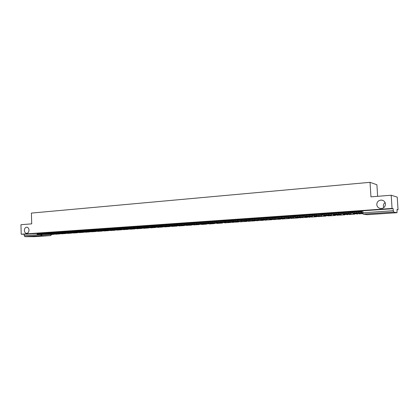 <?xml version="1.0" encoding="UTF-8"?>
<svg xmlns="http://www.w3.org/2000/svg" width="419" height="419" viewBox="0 0 419 419"><rect width="100%" height="100%" fill="white"/><g stroke="black" fill="none" stroke-linecap="round" stroke-linejoin="round"><path stroke-width="0.63" d="M29.005 230.104C28.901 232.074 28.11 233.158 26.633 233.362C25.297 233.184 24.548 232.215 24.375 230.445C24.485 228.47 25.281 227.386 26.758 227.192C28.089 227.37 28.838 228.339 29.005 230.104M383.814 207.594L383.385 206.054C383.338 204.603 383.914 203.424 385.103 202.518M385.48 203.985C385.297 206.839 383.736 208.348 380.798 208.521C378.446 208.191 377.105 206.892 376.775 204.619C376.964 201.738 378.546 200.23 381.526 200.093C383.835 200.439 385.15 201.738 385.48 203.985M49.473 232.671L46.127 232.749M55.339 232.262L51.977 232.33L51.993 232.828M61.274 231.854L57.901 231.932M67.276 231.44L63.898 231.518M73.356 231.021L69.963 231.099M79.51 230.597L76.106 230.675M85.743 230.167L82.328 230.246M92.054 229.732L88.624 229.79L88.639 230.288M98.439 229.293L94.998 229.366M104.907 228.847L101.456 228.921M111.459 228.392L107.992 228.449L108.008 228.947M118.09 227.936L114.612 228.009M124.81 227.475L121.316 227.548M131.613 227.004L128.109 227.077M138.511 226.527L134.991 226.6M145.493 226.051L141.962 226.119M152.568 225.558L149.028 225.632M159.739 225.066L156.182 225.134M167.008 224.568L163.436 224.636M174.372 224.06L170.784 224.128M181.836 223.547L178.232 223.61M189.398 223.023L185.785 223.086M197.066 222.499L193.442 222.557M204.844 221.96L201.199 222.023M212.726 221.421L209.065 221.478M220.719 220.871L217.047 220.928M228.826 220.315L225.139 220.368M237.049 219.75L233.341 219.802M245.387 219.174L241.669 219.226M253.846 218.598L250.112 218.639M262.43 218.006L258.675 218.048M271.14 217.409L267.369 217.451M279.976 216.806L276.184 216.838M288.942 216.188L285.135 216.22M298.045 215.565L294.222 215.591M307.284 214.937L303.435 214.952M316.664 214.298L312.799 214.308M326.186 213.648L322.305 213.653M335.855 212.988L331.953 212.983M345.675 212.323L341.752 212.307M355.647 211.642L351.703 211.621M397.05 209.783L398.05 209.715L397.029 209.5L397.023 212.716L393.624 212.077L363.283 214.099L367.358 214.675L397.008 212.716L367.384 214.669M377.639 196.317L376.901 184.742L370.035 182.328L370.951 196.851L391.199 195.238L392.053 208.437L21.212 234.226L20.95 224.71L31.713 223.851L31.404 213.088L370.035 182.328M391.199 195.238L397.222 197.113L398.05 209.715M50.615 235.598L34.332 236.672L24.962 236.667L24.26 235.719L24.223 234.242L43.681 233.069M24.223 234.242L21.212 234.226M361.817 210.919L361.937 212.868L393.289 210.715L393.624 212.077M393.289 210.715L393.158 208.672L392.053 208.437M361.592 211.092L355.605 211.454L355.663 211.894M351.337 211.752L351.232 212.868L348.477 212.491L348.524 213.329L351.269 213.695L351.604 211.784L345.633 212.145L345.691 212.58M341.427 212.438L341.312 213.543L338.426 213.182L338.473 214.015L341.38 214.366L341.705 212.464L335.813 212.826L335.87 213.255M331.921 213.512L331.707 213.109L326.176 213.496M322.3 213.81L316.623 214.151L316.68 214.58M312.81 214.444L307.274 214.806M303.445 215.083L298.009 215.439L298.061 215.864M294.227 215.717L288.906 216.068L288.958 216.497M285.14 216.335L279.971 216.691M276.189 216.948L271.103 217.299L271.156 217.733M267.374 217.561L262.399 217.901L262.446 218.341M258.68 218.158L253.841 218.498M250.117 218.755L245.356 219.079L245.403 219.53M241.674 219.336L237.018 219.656L237.06 220.111M233.346 219.912L228.795 220.226L228.842 220.687M225.144 220.478L220.687 220.787L220.734 221.263M217.052 221.038L212.695 221.342L212.737 221.829M209.071 221.593L204.812 221.887L204.854 222.384M201.204 222.133L197.066 222.426M193.442 222.672L189.372 222.955L189.404 223.479M185.79 223.201L181.804 223.479L181.836 224.013M178.237 223.725L174.341 223.992L174.372 224.537M170.79 224.238L166.982 224.5L167.003 225.055M163.441 224.746L159.712 225.003L159.739 225.563M156.187 225.249L152.542 225.501L152.563 226.066M149.028 225.741L145.466 225.988L145.487 226.564M141.968 226.234L138.485 226.475L138.5 227.051M134.997 226.716L131.592 226.951L131.603 227.533M128.114 227.192L124.783 227.423L124.794 228.009M121.321 227.658L118.069 227.884L118.069 228.481M114.617 228.125L111.433 228.345L111.433 228.942M107.997 228.58L104.886 228.795L104.881 229.397M101.456 229.036L98.418 229.245L98.413 229.848M95.003 229.481L92.028 229.685L92.023 230.293L90.132 230.267M88.629 229.921L85.743 230.125M82.328 230.356L79.49 230.555L79.474 231.168L77.913 231.147M76.111 230.785L73.335 230.979L73.367 231.335M69.968 231.215L67.26 231.398L67.286 231.744M63.898 231.634L61.253 231.817L61.279 232.157M57.906 232.047L55.318 232.226L55.345 232.561M51.982 232.456L49.452 232.629L49.479 232.964M46.127 232.859L43.66 233.032L43.686 233.367M393.158 208.672L361.812 210.877M322.331 214.397L322.002 215.675L316.418 215.418L316.371 214.596L318.791 214.528L318.838 215.35M358.193 213.171L359.622 213.062L357.852 212.805L354.841 213.009L358.193 213.171M361.398 211.056L361.293 212.182L358.685 211.789L358.737 212.632L361.34 213.009L361.592 211.076M358.758 213.187L358.989 213.873L362.205 213.659M358.8 213.847L362.173 213.622M352.84 212.187L354.333 211.988L354.385 212.831L352.892 213.03L355.574 213.402L361.351 213.014M358.737 212.632L356.297 212.7L356.244 211.852L358.685 211.789M354.385 212.831L356.297 212.7M354.333 211.988L356.244 211.852M356.611 212.878L356.637 213.261M348.152 213.852L349.551 213.742L347.691 213.496L344.722 213.7L348.152 213.852M348.938 213.852L349.179 214.533L354.757 214.156L354.731 213.748M348.975 214.507L354.757 214.156M354.537 213.721L354.563 214.13M342.721 212.883L344.156 212.684L344.209 213.522L342.773 213.721L345.591 214.078L351.274 213.695L345.591 214.078M348.524 213.329L346.089 213.397L346.036 212.559L348.477 212.491M344.209 213.522L346.089 213.397M344.156 212.684L346.036 212.559M346.592 213.559L346.613 213.941M338.264 214.518L339.636 214.413L337.688 214.177L334.765 214.376L338.264 214.518M339.264 214.507L339.516 215.183L345.01 214.811L344.989 214.428M339.306 215.157L345.01 214.811M344.779 214.402L344.806 214.785M332.759 213.57L334.142 213.376L334.194 214.209L332.806 214.397L335.76 214.743L341.359 214.366L335.76 214.743M338.473 214.015L336.043 214.083L335.996 213.25L338.426 213.182M334.194 214.209L336.043 214.083M334.142 213.376L335.996 213.25M336.724 214.229L336.745 214.607M328.527 215.177L329.879 215.073L327.836 214.847L324.966 215.041L328.527 215.177M326.176 213.491L326.202 213.92M331.675 213.109L331.549 214.209L328.527 213.863L328.58 214.685L331.612 215.026L331.927 213.659M329.737 215.151L329.999 215.816L335.41 215.455L335.389 215.099M329.779 215.795L335.41 215.455M335.174 215.073L335.195 215.434M322.955 214.245L324.285 214.051L324.332 214.879L323.002 215.067L326.076 215.397L331.591 215.026L326.076 215.397M328.58 214.685L326.155 214.753L326.108 213.926L328.527 213.863M324.332 214.879L326.155 214.753M324.285 214.051L326.108 213.926M327.003 214.895L327.03 215.266M318.943 215.827L320.263 215.722L318.141 215.507L315.313 215.696L318.943 215.827M322.07 213.774L321.933 214.868L318.791 214.528M320.357 215.785L320.619 216.45L325.951 216.089L325.935 215.754M320.394 216.424L325.951 216.089M325.71 215.733L325.731 216.068M313.297 214.905L314.58 214.722L314.627 215.539L313.344 215.722L316.544 216.042L321.975 215.675L316.544 216.042M322.3 213.611L322.326 214.298M314.627 215.539L316.418 215.418M314.58 214.722L316.371 214.596M317.44 215.544L317.461 215.916M309.5 216.466L310.798 216.366L308.594 216.157L305.807 216.345L309.5 216.466M307.274 214.8L307.3 215.225M312.611 214.428L312.464 215.513L309.196 215.188L309.243 216.005L312.527 216.314L312.878 215.266M311.108 216.414L311.385 217.068L316.638 216.717L316.617 216.398M311.144 217.047L316.638 216.717M316.387 216.377L316.403 216.691M303.44 214.916L303.754 216.34L303.476 215.591L305.022 215.382L305.069 216.194L303.838 216.372L307.2 216.675M309.243 216.005L306.834 216.073L306.787 215.256L309.196 215.188M305.069 216.194L306.834 216.073M305.022 215.382L306.787 215.256M308.012 216.188L308.033 216.555M300.198 217.094L301.476 216.995L299.192 216.796L296.448 216.979L300.198 217.094M303.293 215.073L303.136 216.152L299.753 215.837L299.8 216.644L303.204 216.948L303.56 216.015M301.999 217.026L302.282 217.681L307.457 217.33L307.441 217.032M302.036 217.66L307.457 217.33M307.2 217.011L307.216 217.309M294.258 216.262L295.615 216.026L295.657 216.833L294.473 217.011L297.956 217.299M299.8 216.644L297.396 216.717L297.354 215.905L299.753 215.837M295.657 216.833L297.396 216.717M295.615 216.026L297.354 215.905M298.731 216.817L298.752 217.183M291.037 217.718L287.23 217.608L291.037 217.718M294.112 215.712L293.949 216.78L290.451 216.476L290.498 217.278L293.976 217.571L294.379 216.728M293.022 217.634L293.31 218.283L298.412 217.938L298.396 217.655M293.059 218.262L298.412 217.938M298.15 217.634L298.166 217.917M285.208 217.115L285.192 216.78L286.345 216.665L286.387 217.466L285.25 217.634L288.843 217.917M290.498 217.278L288.099 217.351L288.057 216.544L290.451 216.476M286.387 217.466L288.099 217.351M286.345 216.665L288.057 216.544M289.587 217.44L289.608 217.801M282.013 218.325L278.148 218.226L282.013 218.325M279.971 216.686L279.992 217.121M285.067 216.335L284.899 217.398L281.29 217.11L281.332 217.901L284.92 218.184L285.292 217.639M284.176 218.231L284.475 218.875L289.503 218.535L289.487 218.268M284.213 218.854L289.503 218.535M289.23 218.247L289.241 218.519M276.1 217.461L277.216 217.293L277.258 218.09L276.168 218.257L279.866 218.524L284.936 218.184M281.332 217.901L278.944 217.974L278.902 217.178L281.29 217.11M277.258 218.09L278.944 217.974M277.216 217.293L278.902 217.178M280.578 218.058L280.599 218.409M273.12 218.928L269.202 218.833L273.12 218.928M275.461 218.823L275.76 219.456L280.704 218.87M275.493 219.441L280.714 219.127M267.139 218.074L268.223 217.911L268.265 218.702L267.217 218.865L270.973 219.127L276.016 218.786M275.969 218.006L272.266 217.728L272.308 218.519L276.001 218.786L276.383 218.273M272.308 218.519L269.925 218.587L269.888 217.796L272.266 217.728M268.265 218.702L269.925 218.587M268.223 217.911L269.888 217.796M271.706 218.66L271.721 219.011M264.352 219.525L260.388 219.436L264.352 219.525M266.866 219.404L267.175 220.033L272.046 219.467M266.898 220.017L272.057 219.708M258.314 218.681L259.366 218.519L259.408 219.305L258.403 219.462L262.31 219.713M267.165 218.608L263.373 218.341L263.415 219.121L267.254 219.378L267.6 218.891M263.415 219.121L261.042 219.195L261 218.409L263.373 218.341M259.408 219.305L261.042 219.195M259.366 218.519L261 218.409M262.959 219.257L262.975 219.603M255.721 220.106L251.699 220.022L255.721 220.106M253.841 218.493L253.862 218.938M258.392 219.975L258.706 220.604L263.509 220.048M258.423 220.588L263.52 220.279M249.614 219.278L250.635 219.121L250.677 219.902L249.714 220.054L253.72 220.294M258.34 219.189L254.616 218.943L254.652 219.718L258.591 219.965L258.942 219.498M254.652 219.718L252.29 219.792L252.248 219.011L254.616 218.943M250.677 219.902L252.29 219.792M250.635 219.121L252.248 219.011M254.338 219.855L254.354 220.185M247.205 220.682L243.14 220.604L247.205 220.682M250.038 220.541L250.358 221.164L255.098 220.624M250.07 221.148L255.108 220.844M241.04 219.865L242.035 219.713L242.072 220.488L241.15 220.64L245.194 220.871L250.023 220.546L250.405 220.095M249.635 219.76L245.979 219.535L246.021 220.305L250.012 220.541L245.194 220.871M246.021 220.305L243.664 220.378L243.622 219.603L245.979 219.535M242.072 220.488L243.664 220.378M242.035 219.713L243.622 219.603M245.843 220.446L245.859 220.761M238.814 221.253L234.703 221.18L238.814 221.253M241.8 221.028L241.831 221.698L242.13 221.714L246.801 221.19M241.831 221.698L246.812 221.4M232.592 220.441L233.556 220.3L233.598 221.064L232.713 221.211L236.908 221.431M241.066 220.326L237.473 220.122L237.51 220.886L241.637 221.112L241.993 220.687M237.51 220.886L235.164 220.954L235.122 220.19L237.473 220.122M233.598 221.064L235.164 220.954M233.556 220.3L235.122 220.19M237.468 221.028L237.484 221.332M230.544 221.813L226.386 221.745L230.544 221.813M233.666 221.358L233.708 222.243L238.621 221.745M233.708 222.243L238.631 221.95M224.265 221.012L225.202 220.871L225.239 221.635L224.395 221.782L228.617 221.991L233.341 221.672L233.702 221.263M232.613 220.886L229.088 220.698L229.125 221.457L233.299 221.672L228.617 221.991M229.125 221.457L226.784 221.531L226.747 220.766L229.088 220.698M225.239 221.635L226.784 221.531M225.202 220.871L226.747 220.766M229.214 221.599L229.224 221.887M222.389 222.363L218.189 222.3L222.389 222.363M225.652 221.887L225.7 222.782L230.55 222.295M225.7 222.782L230.56 222.494M216.057 221.578L216.969 221.442L217.005 222.196L216.194 222.337L225.134 222.227M224.285 221.442L220.823 221.263L220.86 222.018L225.165 222.227L225.527 221.834M220.86 222.018L218.524 222.091L218.488 221.337L220.823 221.263M217.005 222.196L218.524 222.091M216.969 221.442L218.488 221.337M221.075 222.164L221.085 222.437M214.345 222.908L210.108 222.85L214.345 222.908M217.76 222.547L217.796 223.311L222.594 222.84M217.058 223.468L222.604 223.023M207.96 222.133L208.851 221.997L208.882 222.746L208.112 222.887L212.564 223.076M216.073 221.986L212.674 221.824L212.711 222.573L217.1 222.772L217.466 222.395M212.711 222.573L210.385 222.646L210.348 221.897L212.674 221.824M208.882 222.746L210.385 222.646M208.851 221.997L210.348 221.897M213.046 222.714L213.062 222.981M206.415 223.442L202.136 223.395L206.415 223.442M209.971 223.149L210.003 223.835L210.322 223.851L214.748 223.374M209.317 223.987L214.753 223.552M199.983 222.678L200.842 222.547L200.879 223.296L200.141 223.432L204.676 223.61M207.981 222.526L204.64 222.379L204.676 223.123L209.149 223.311L209.516 222.95L210.72 223.002M204.676 223.123L202.356 223.191L202.325 222.447L204.64 222.379M200.879 223.296L202.356 223.191M200.842 222.547L202.325 222.447M198.596 223.976L194.28 223.929L198.596 223.976M197.066 222.421L197.077 222.934M210.003 223.809L202.283 223.709L202.314 224.354L202.644 224.364L207.002 223.898M201.68 224.5L207.012 224.071M192.112 223.217L192.95 223.091L192.986 223.83L192.284 223.966L196.893 224.139M199.999 223.06L196.721 222.924L196.752 223.662L201.303 223.84L201.675 223.495L202.833 223.542M196.752 223.662L194.442 223.73L194.411 222.992L196.721 222.924M192.986 223.83L194.442 223.73M192.95 223.091L194.411 222.992M190.886 224.495L186.528 224.453L190.886 224.495M194.699 224.238L194.73 224.862L199.365 224.416M194.73 224.862L199.376 224.584M184.355 223.751L185.167 223.626L185.198 224.364L184.533 224.495L189.22 224.657M192.127 223.584L188.911 223.458L188.943 224.191L193.568 224.364L193.934 224.039M188.943 224.191L186.638 224.265L186.607 223.531L188.911 223.458M185.198 224.364L186.638 224.265M185.167 223.626L186.607 223.531M183.276 225.013L178.887 224.977L183.276 225.013M187.22 224.762L187.246 225.364L191.829 224.93M187.246 225.364L191.839 225.092M176.698 224.275L177.494 224.155L177.525 224.888L176.891 225.013L185.905 224.883M184.37 224.107L181.207 223.987L181.238 224.72L185.889 224.883L186.303 224.574M181.238 224.72L178.944 224.788L178.913 224.06L181.207 223.987M177.525 224.888L178.944 224.788M177.494 224.155L178.913 224.06M175.771 225.522L171.345 225.485L175.771 225.522M179.835 225.281L179.861 225.862L184.397 225.432M179.861 225.862L184.402 225.59M169.15 224.794L169.92 224.678L169.952 225.401L169.349 225.527L178.379 225.391M176.713 224.621L173.607 224.511L173.639 225.233L178.41 225.391L178.772 225.103M173.639 225.233L171.35 225.307L171.319 224.579L173.607 224.511M169.952 225.401L171.35 225.307M169.92 224.678L171.319 224.579M168.365 226.019L163.908 225.993L168.365 226.019M172.549 225.789L172.57 226.349L177.059 225.93M172.57 226.349L177.064 226.082M161.703 225.307L162.452 225.192L162.483 225.909L161.912 226.035L166.809 226.171M169.166 225.123L166.113 225.024L166.144 225.747L170.936 225.893L171.34 225.621M166.144 225.747L163.866 225.815L163.834 225.097L166.113 225.024M162.483 225.909L163.866 225.815M162.452 225.192L163.834 225.097M161.058 226.517L156.57 226.49L161.058 226.517M165.358 226.291L165.379 226.831L165.73 226.841L169.815 226.422M165.379 226.831L169.821 226.569M154.354 225.81L155.088 225.7L155.114 226.412L154.58 226.532L159.539 226.663M161.718 225.626L158.722 225.532L158.749 226.25L164.007 226.134M158.749 226.25L156.476 226.318L156.449 225.605L158.722 225.532M155.114 226.412L156.476 226.318M155.088 225.7L156.449 225.605M153.846 227.004L149.332 226.983L153.846 227.004M158.256 226.784L158.282 227.308L158.639 227.318L162.666 226.904M158.282 227.308L162.672 227.046M147.106 226.307L147.818 226.197L147.849 226.909L147.336 227.025L156.392 226.878M154.37 226.119L151.427 226.035L151.458 226.747L156.774 226.637M151.458 226.747L149.19 226.815L149.164 226.108L151.427 226.035M147.849 226.909L149.19 226.815M147.818 226.197L149.164 226.108M146.734 227.486L142.188 227.47L146.734 227.486M151.254 227.271L151.275 227.779L151.636 227.789L155.611 227.386M151.275 227.779L155.617 227.522M139.956 226.794L140.648 226.689L140.674 227.397L140.197 227.512L145.283 227.627M147.121 226.606L144.23 226.527L144.262 227.234L149.635 227.135M144.262 227.234L141.999 227.308L141.973 226.6L144.23 226.527M140.674 227.397L141.999 227.308M140.648 226.689L141.973 226.6M139.71 227.962L135.138 227.952L139.71 227.962M144.335 227.753L144.356 228.245L148.651 227.857M144.356 228.245L148.656 227.988M132.896 227.281L133.572 227.177L133.598 227.878L133.148 227.994L138.291 228.104M139.967 227.088L137.128 227.019L137.16 227.721L142.591 227.627M137.16 227.721L134.908 227.789L134.881 227.088L137.128 227.019M133.598 227.878L134.908 227.789M133.572 227.177L134.881 227.088M132.781 228.428L128.183 228.423L132.781 228.428M137.505 228.229L137.526 228.701L137.898 228.711L141.774 228.324M137.526 228.701L141.779 228.449M125.93 227.758L126.59 227.658L126.617 228.355L126.192 228.465L131.32 228.575L135.636 228.109M132.907 227.564L130.12 227.501L130.147 228.198L135.248 228.308L131.32 228.575M130.147 228.198L127.905 228.266L127.879 227.569L130.12 227.501M126.617 228.355L127.905 228.266M126.59 227.658L127.879 227.569M125.941 228.894L121.316 228.889L125.941 228.894M130.765 228.695L130.78 229.156L134.986 228.779M130.78 229.156L134.991 228.905M119.054 228.229L119.698 228.135L119.724 228.826L119.326 228.931L124.511 229.036L128.769 228.58M125.941 228.036L123.207 227.973L123.233 228.669L128.387 228.769L124.511 229.036M123.233 228.669L120.997 228.737L120.971 228.046L123.207 227.973M119.724 228.826L120.997 228.737M119.698 228.135L120.971 228.046M119.185 229.35L114.534 229.35L119.185 229.35M124.108 229.156L124.124 229.602L128.282 229.235M124.124 229.602L128.287 229.355M112.271 228.695L112.894 228.601L112.921 229.287L112.549 229.392L117.859 229.481M119.064 228.502L116.377 228.444L116.403 229.13L121.992 229.052M116.403 229.13L114.178 229.203L114.151 228.517L116.377 228.444M112.921 229.287L114.178 229.203M112.894 228.601L114.151 228.517M112.517 229.801L107.845 229.806L112.517 229.801M117.53 229.607L117.55 230.041L117.933 230.052L121.667 229.68M117.55 230.041L121.667 229.801M105.572 229.156L106.18 229.062L106.206 229.748L105.86 229.848L111.208 229.937L115.298 229.512M112.282 228.957L109.642 228.905L109.663 229.591L114.926 229.68L111.15 229.937M109.663 229.591L107.447 229.664L107.421 228.978L109.642 228.905M106.206 229.748L107.447 229.664M106.18 229.062L107.421 228.978M105.934 230.246L101.241 230.256L105.934 230.246M111.04 230.057L111.056 230.481L115.131 230.125M111.056 230.481L115.131 230.235M98.957 229.607L99.549 229.518L99.575 230.199L98.978 230.256L99.256 230.298L104.671 230.377M105.578 229.413L102.99 229.366L103.011 230.041L108.694 229.968M103.011 230.041L100.801 230.115L100.775 229.434L102.99 229.366M99.575 230.199L100.801 230.115M99.549 229.518L100.775 229.434M99.434 230.686L94.715 230.696L99.434 230.686M104.624 230.497L104.64 230.911L108.673 230.56M104.64 230.911L108.678 230.67M92.426 230.057L93.008 229.968L93.028 230.644L92.452 230.701L92.735 230.743L98.198 230.811M98.968 229.858L96.422 229.816L96.443 230.492L102.168 230.419M96.443 230.492L94.238 230.56L94.217 229.89L96.422 229.816M93.028 230.644L94.238 230.56M93.008 229.968L94.217 229.89M93.018 231.12L88.278 231.136L93.018 231.12M98.292 230.937L98.308 231.335L98.701 231.34L102.299 230.989M98.308 231.335L102.304 231.099M85.979 230.497L86.544 230.413L86.571 231.084L86.005 231.141L86.298 231.183L91.808 231.246M92.437 230.298L89.938 230.261L89.959 230.932L95.726 230.859M89.959 230.932L87.765 231.005L87.739 230.335L89.938 230.261M86.571 231.084L87.765 231.005M86.544 230.413L87.739 230.335M86.675 231.55L81.92 231.566L86.675 231.55M85.743 230.12L85.712 230.733M92.033 231.367L92.049 231.754L92.447 231.759L95.998 231.414M92.049 231.754L96.003 231.524M79.615 230.937L80.165 230.853L80.186 231.518L79.636 231.576L85.497 231.676M85.989 230.738L83.533 230.701L83.559 231.367L89.367 231.298M83.559 231.367L81.37 231.44L81.344 230.775L83.533 230.701M80.186 231.518L81.37 231.44M80.165 230.853L81.344 230.775M80.417 231.974L75.635 231.995L80.417 231.974M85.853 231.791L85.869 232.173L89.776 231.838M85.869 232.173L89.781 231.937M73.33 231.367L73.864 231.288L73.885 231.948L73.346 232.006L79.259 232.095M79.62 231.168L77.211 231.136L77.913 231.126L77.897 230.576M73.864 231.288L77.211 231.136L77.232 231.796L83.082 231.728M77.232 231.796L75.053 231.869L75.032 231.209M73.885 231.948L75.053 231.869M74.231 232.393L69.434 232.419L74.231 232.393M79.746 232.21L79.762 232.582L80.16 232.587L83.632 232.252M79.762 232.582L83.638 232.351M67.119 231.796L67.642 231.717L67.663 232.372L67.14 232.425L67.459 232.466L73.105 232.514M73.335 231.545L70.968 231.566L70.989 232.226L76.876 232.152M70.989 232.226L68.816 232.294L68.795 231.639L70.968 231.566M67.663 232.372L68.816 232.294M67.642 231.717L68.795 231.639M68.119 232.807L63.306 232.833L68.119 232.807M73.713 232.624L73.723 232.985L74.132 232.99L77.562 232.66M73.723 232.985L77.562 232.76M60.985 232.215L61.499 232.136L61.52 232.791L61.006 232.844L67.019 232.922M67.124 232.016L64.798 231.99L64.819 232.645L70.743 232.576M64.819 232.645L62.656 232.713L62.635 232.063L64.798 231.99M61.52 232.791L62.656 232.713M61.499 232.136L62.635 232.063M62.085 233.215L57.256 233.247L62.085 233.215M67.752 233.037L67.763 233.388L71.56 233.069M67.763 233.388L71.565 233.163M54.926 232.629L55.428 232.555L55.449 233.205L54.947 233.257L61.012 233.331M60.991 232.43L58.707 232.409L58.728 233.058L64.688 232.99M58.728 233.058L56.57 233.132L56.549 232.477L58.707 232.409M55.449 233.205L56.57 233.132M55.428 232.555L56.549 232.477M56.125 233.619L51.275 233.65L56.125 233.619M61.86 233.441L62.284 233.786L65.631 233.467M61.871 233.781L65.636 233.561M48.944 233.043L49.432 232.969L49.452 233.613L48.965 233.666L55.072 233.729M54.936 232.844L52.694 232.823L52.71 233.467L58.707 233.399M52.71 233.467L50.563 233.54L50.542 232.891L52.694 232.823M49.452 233.613L50.563 233.54M49.432 232.969L50.542 232.891M50.233 234.017L45.372 234.053L50.233 234.017M56.036 233.839L56.046 234.174L59.77 233.86M56.046 234.174L59.776 233.954M43.052 234.064L43.031 233.425L43.508 233.378L43.529 234.017L43.052 234.064L49.206 234.127M48.95 233.247L46.75 233.231L46.766 233.875L52.794 233.802M46.766 233.875L44.624 233.943L44.603 233.299L46.75 233.231M43.529 234.017L44.624 233.943M43.508 233.378L44.603 233.299M44.414 234.41L39.538 234.451L44.414 234.41M50.285 234.231L50.709 234.561L53.983 234.252M50.296 234.556L53.983 234.341M37.191 233.849L37.658 233.781L37.673 234.42L37.207 234.462L43.408 234.52M43.037 233.65L40.873 233.634L40.894 234.273L46.954 234.2M40.894 234.273L38.758 234.341L38.742 233.708L40.873 233.634M37.673 234.42L38.758 234.341M37.658 233.781L38.742 233.708M46.551 233.231L48.95 233.2M47.85 232.655L47.866 233.242M52.511 232.823L54.931 232.796M53.716 232.246L53.732 232.833M58.555 232.409L60.991 232.393M59.65 231.838L59.666 232.419M64.683 231.99L67.124 231.979M65.657 231.424L65.678 232M70.905 231.566L73.325 231.566M71.738 231L71.759 231.576M83.611 230.701L85.712 230.717M84.13 230.141L84.146 230.712M90.441 229.706L90.457 230.261M96.831 229.261L96.847 229.822M103.299 228.816L103.32 229.371M109.851 228.36L109.872 228.91M116.487 227.899L116.508 228.449M123.207 227.438L123.228 227.978M130.016 226.967L130.037 227.496M136.913 226.485L136.934 227.014M143.9 226.003L143.921 226.527M150.981 225.511L151.002 226.035M158.157 225.013L158.178 225.532M165.426 224.511L165.447 225.024M172.796 224.003L172.817 224.511M180.264 223.484L180.285 223.992M187.832 222.96L187.853 223.468M195.505 222.431L195.532 222.934M203.288 221.892L203.309 222.395M211.176 221.342L211.202 221.85M219.179 220.792L219.2 221.295M227.292 220.226L227.313 220.734M235.52 219.656L235.546 220.164M243.863 219.079L243.889 219.587M252.332 218.493L252.358 219.006M260.922 217.901L260.948 218.414M269.642 217.293L269.668 217.812M278.483 216.681L278.515 217.204M287.46 216.063L287.492 216.586M296.573 215.429L296.6 215.958M305.823 214.79L305.854 215.324M315.214 214.14L315.24 214.675M324.746 213.481L324.777 214.02M334.425 212.81L334.456 213.355M344.256 212.129L344.292 212.679M351.751 212.318L352.903 212.166M354.244 211.438L354.28 211.988M42.057 233.058L42.073 233.645M42.099 234.52L51.521 234.504M51.301 234.52L50.599 235.598L41.392 235.572L24.962 236.667M34.332 236.672L50.83 235.536M361.937 212.91L363.126 214.104L361.896 212.904M312.836 214.989L313.239 214.9M331.995 213.674L332.696 213.554M341.794 213.004L342.663 212.873M357.014 214.057L358.507 213.203M351.709 212.313L352.924 213.501L353.866 213.166M322.326 214.334L323.494 215.497L322.342 214.298L322.892 214.235M347.288 214.717L348.734 213.868M341.763 212.999L342.962 214.177L343.868 213.858M337.709 215.366L339.112 214.518M331.968 213.669L333.152 214.842L334.027 214.538M328.271 216L329.633 215.157M329.135 215.816L323.494 215.497L324.332 215.209M318.969 216.628L320.294 215.79M312.831 214.984L313.978 216.141L314.795 215.869M309.803 217.246L311.092 216.414M311.066 216.482L309.919 217.257L304.608 216.775L303.775 216.361L304.608 216.775L305.393 216.513M300.769 217.859L302.005 217.089L300.873 217.864L295.379 217.403L296.139 217.152M294.368 216.707L294.217 215.555M294.567 217.016L295.379 217.403L294.573 217.016M291.865 218.456L293.033 217.78M285.575 217.723L286.287 218.016L287.025 217.78M283.087 219.048L284.192 218.451M276.839 218.488L278.043 218.393M274.435 219.629L275.472 219.1M268.15 219.147L269.192 219.001M265.903 220.2L266.882 219.734M259.539 219.766L260.477 219.598M257.491 220.766L258.413 220.352M251.028 220.363L251.882 220.19M249.195 221.326L250.059 220.96M250.059 220.996L249.247 221.326L243.413 220.766M240.925 221.861L241.826 221.551M241.826 221.588L241.061 221.876L235.064 221.337M232.859 222.405L233.702 222.133M233.702 222.17L232.99 222.416L226.836 221.902M224.903 222.939L225.694 222.704M225.694 222.735L218.718 222.458M210.155 223.175L217.796 223.259M202.356 224.354L195.05 224.071M194.144 225.008L194.751 224.862M194.804 224.867L187.377 224.594M186.706 225.506L187.298 225.364M187.351 225.37L179.803 225.113M179.369 225.998L179.945 225.862M179.997 225.867L172.34 225.621M172.125 226.485L172.686 226.354M172.743 226.354L164.971 226.124M164.976 226.967L165.521 226.836M165.578 226.836L157.701 226.621M157.916 227.438L158.445 227.313M158.508 227.313L150.526 227.108M150.95 227.91L151.463 227.784M151.531 227.784L143.45 227.59M144.073 228.371L144.576 228.25M144.639 228.25L136.463 228.067M137.28 228.826L137.767 228.706M137.841 228.711L129.565 228.538M130.576 229.277L131.053 229.162M131.121 229.162L122.762 228.999M123.956 229.722L124.417 229.607M124.49 229.607L116.042 229.455M117.414 230.157L117.865 230.047M117.943 230.047L109.406 229.911M110.956 230.591L111.396 230.487M111.48 230.481L102.854 230.356M104.577 231.021L105.007 230.916M105.096 230.911L96.386 230.796M98.271 231.445L98.69 231.34M98.784 231.335L90.001 231.23M92.049 231.859L92.458 231.759M92.557 231.754L83.69 231.66M85.895 232.273L86.304 232.173M86.403 232.168L77.463 232.084M79.82 232.681L80.218 232.582M80.322 232.576L71.309 232.498M73.812 233.084L74.205 232.985M74.31 232.974L65.228 232.912M67.878 233.483L68.266 233.383M68.376 233.378L59.22 233.32M62.017 233.875L62.394 233.776M62.504 233.771L53.292 233.723M56.219 234.263L56.596 234.163M56.706 234.158L47.426 234.121M362.781 210.778L363.126 214.104L366.976 214.643M40.653 233.1L40.669 233.634M40.695 234.514L42.099 234.556L41.392 235.572L40.695 234.603L24.26 235.719M355.663 211.836L361.424 211.438M355.574 213.402L361.34 213.009M345.685 212.522L351.358 212.129M335.87 213.198L341.454 212.815M326.197 213.863L331.696 213.486M316.675 214.523L322.091 214.146M307.295 215.167L312.632 214.8M307.153 216.675L312.495 216.314L307.19 216.675M298.056 215.801L303.309 215.439M297.904 217.304L303.167 216.948L297.94 217.304M288.953 216.429L294.133 216.073M288.796 217.922L293.976 217.571L288.832 217.917M279.986 217.047L285.088 216.696M279.819 218.524L284.92 218.184M271.151 217.655L276.179 217.309M270.973 219.127L276.001 218.786M262.441 218.257L267.39 217.917M262.252 219.713L267.212 219.378L262.294 219.713M253.862 218.844L258.701 218.514M253.663 220.294L258.549 219.965L253.705 220.294M245.398 219.43L250.133 219.1M237.06 220.001L241.69 219.687M228.837 220.567L233.367 220.258M220.729 221.127L225.16 220.823M220.504 222.541L225.118 222.227M212.737 221.677L217.068 221.379M212.501 223.081L217.052 222.772M204.854 222.222L209.086 221.929M204.613 223.615L209.102 223.311L204.661 223.615M197.077 222.756L201.22 222.473M196.83 224.139L201.256 223.84M189.409 223.285L193.458 223.008M181.846 223.804L185.806 223.531M181.584 225.171L185.889 224.883M174.383 224.322L178.253 224.055M174.11 225.679L178.363 225.391M167.019 224.825L170.805 224.568M166.741 226.176L170.936 225.893M159.749 225.328L163.452 225.071M159.471 226.669L163.609 226.391L159.524 226.669M152.579 225.82L156.198 225.574M152.296 227.156L156.376 226.878M145.503 226.307L149.044 226.066M145.21 227.632L149.243 227.36M138.521 226.789L141.978 226.553M138.223 228.104L142.198 227.836M131.624 227.266L135.007 227.03M124.82 227.732L128.125 227.507M118.1 228.198L121.332 227.973M117.786 229.486L121.615 229.23M111.464 228.654L114.628 228.434M104.918 229.104L108.008 228.889M104.593 230.382L108.322 230.131M98.449 229.549L101.466 229.34M92.06 229.989L95.013 229.785M85.754 230.424L88.639 230.225M85.418 231.681L89.011 231.435M79.521 230.853L82.339 230.66M79.181 232.1L82.732 231.859M73.367 231.278L76.122 231.089M73.026 232.519L76.53 232.278M67.286 231.697L69.978 231.508M66.94 232.927L70.402 232.692M61.279 232.11L63.908 231.927M60.928 233.336L64.348 233.105M55.345 232.519L57.916 232.341M54.994 233.739L58.372 233.509M49.479 232.922L51.993 232.749M49.123 234.132L52.464 233.907M43.686 233.32L46.137 233.153M43.325 234.525L46.624 234.305M351.703 211.574L351.745 212.276L352.924 213.501L357.69 214.025M341.752 212.265L341.794 212.962L342.962 214.177L347.995 214.654M331.953 212.941L331.989 213.632L333.152 214.842L338.473 215.261M312.799 214.266L312.836 214.947L313.978 216.141L319.1 216.644L320.011 216.272M285.135 216.183L285.171 216.833M276.184 216.801L276.215 217.388M267.364 217.414L267.395 217.985M258.675 218.016L258.701 218.577M250.106 218.608L250.138 219.163M241.663 219.195L241.69 219.739M233.341 219.771L233.367 220.31M225.134 220.336L225.16 220.876M217.047 220.897L217.068 221.431M209.065 221.452L209.091 221.981M201.199 221.997L201.225 222.52M193.437 222.531L193.463 223.055M185.785 223.06L185.806 223.584M178.232 223.584L178.253 224.102M170.784 224.102L170.805 224.615M163.436 224.61L163.457 225.123M156.182 225.113L156.203 225.621M149.023 225.605L149.044 226.113M141.962 226.098L141.983 226.6M134.991 226.579L135.012 227.082M128.109 227.056L128.13 227.554M121.316 227.527L121.337 228.025M114.612 227.988L114.628 228.486M101.456 228.9L101.471 229.397M94.998 229.35L95.013 229.842M82.328 230.225L82.344 230.722M76.106 230.66L76.122 231.152M69.963 231.084L69.978 231.581M63.898 231.503L63.913 232M57.901 231.917L57.916 232.419M46.127 232.734L46.142 233.236M285.507 217.655L291.954 218.461L293.033 217.807M276.571 218.283L283.171 219.053L284.192 218.482M267.767 218.901L274.508 219.635L275.477 219.137M259.089 219.509L265.965 220.205L266.882 219.771M250.531 220.106L257.549 220.771L258.413 220.394M242.098 220.693L242.784 220.965M233.786 221.269L234.451 221.531M225.59 221.84L226.239 222.086M217.508 222.4L218.142 222.63M193.924 224.029L194.516 224.233M186.277 224.558L186.858 224.752M178.73 225.076L179.301 225.265M171.287 225.59L171.842 225.768M163.944 226.092L164.489 226.265M156.696 226.59L157.23 226.758M149.541 227.082L150.07 227.245M142.486 227.569L143.005 227.721M135.515 228.046L136.028 228.193M128.638 228.517L129.141 228.659M121.85 228.984L122.343 229.12M115.146 229.439L115.634 229.575M108.531 229.895L109.008 230.026M101.995 230.34L102.466 230.466M95.542 230.785L96.009 230.906M89.174 231.22L89.629 231.335M82.878 231.649L83.329 231.765M76.661 232.074L77.106 232.184M70.523 232.493L70.958 232.603M64.453 232.906L64.887 233.011M58.461 233.315L58.885 233.42M52.543 233.718L52.962 233.818M46.692 234.121L47.106 234.216M50.647 235.593L51.527 234.619M381.526 200.093L383.024 200.476M352.898 212.129L352.95 212.972M342.768 212.826L342.821 213.664M332.796 213.512L332.843 214.339M322.981 214.188L323.028 215.01M313.312 214.847L313.36 215.665M303.796 215.502L303.843 216.314M294.421 216.146L294.468 216.953M285.192 216.78L285.234 217.581M276.095 217.409L276.137 218.199M267.139 218.021L267.175 218.807M258.308 218.629L258.35 219.409M249.609 219.226L249.651 220.001M241.04 219.813L241.077 220.588M232.592 220.394L232.629 221.159M224.265 220.97L224.301 221.73M216.052 221.531L216.089 222.285M212.548 223.081L217.068 222.772M207.96 222.086L207.997 222.835M199.978 222.636L200.015 223.379M196.878 224.139L201.272 223.84M192.112 223.175L192.143 223.914M184.35 223.709L184.381 224.443M176.698 224.238L176.729 224.966M169.15 224.757L169.176 225.48M166.793 226.176L170.952 225.893M161.703 225.265L161.729 225.988M154.354 225.773L154.381 226.485M147.106 226.27L147.132 226.978M145.267 227.632L149.258 227.36M139.951 226.763L139.983 227.465M138.275 228.104L142.214 227.836M132.896 227.25L132.923 227.946M125.93 227.727L125.957 228.423M119.054 228.198L119.08 228.889M117.844 229.486L121.63 229.23M112.266 228.664L112.292 229.35M105.567 229.125L105.593 229.806M104.65 230.377L108.343 230.131M98.957 229.581L98.978 230.256M92.426 230.031L92.452 230.701M85.979 230.471L86.005 231.141M85.476 231.676L89.027 231.435M79.615 230.911L79.636 231.576M79.243 232.095L82.747 231.859M73.325 231.34L73.346 232.006M73.084 232.514L76.546 232.278M67.119 231.77L67.14 232.425M67.003 232.927L70.418 232.692M60.985 232.189L61.006 232.844M60.991 233.331L64.369 233.105M54.926 232.608L54.947 233.257M55.051 233.734L58.388 233.509M48.944 233.016L48.965 233.666M49.185 234.132L52.48 233.907M43.387 234.525L46.645 234.305M37.191 233.828L37.207 234.462"/></g></svg>
